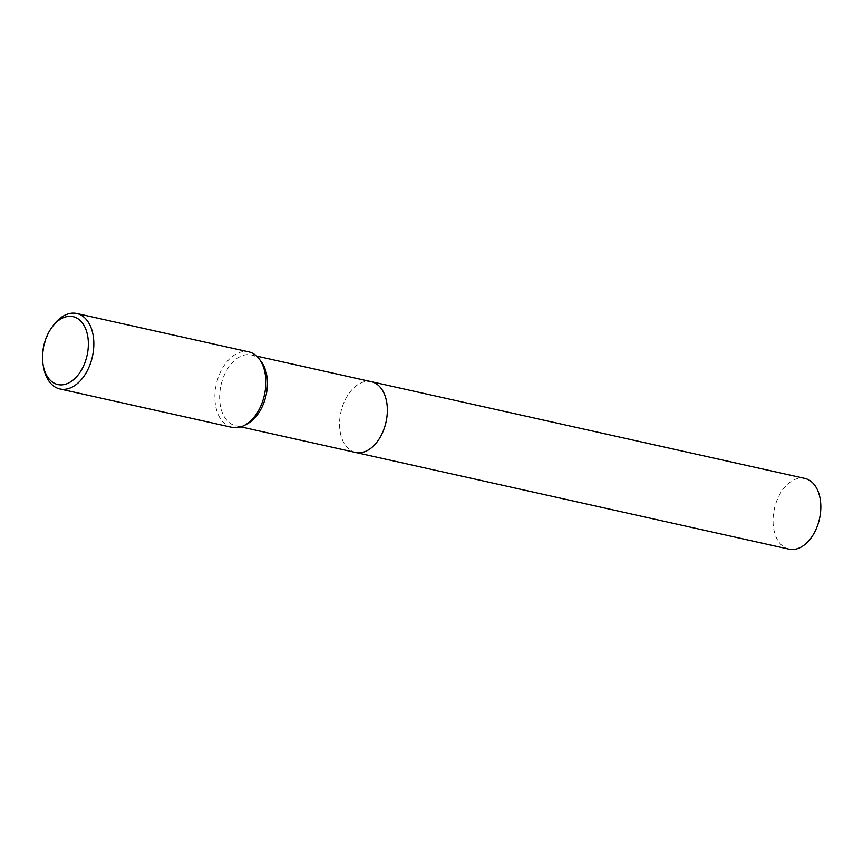 <?xml version="1.0" encoding="UTF-8"?>
<svg xmlns="http://www.w3.org/2000/svg" width="863" height="863" viewBox="0 0 863 863"><rect width="100%" height="100%" fill="white"/><g stroke="black" fill="none" stroke-linecap="round" stroke-linejoin="round"><path stroke-width="0.65" stroke-dasharray="4.32 3.24" d="M355.567 452.46A36.246 23.107 102.6 0 1 345.75 445.761A36.246 23.107 102.6 0 1 340.249 415.524A36.246 23.107 102.6 0 1 359.623 383.604A36.246 23.107 102.6 0 1 371.349 381.705M355.308 452.406A36.246 23.107 102.6 0 1 345.75 445.761A36.246 23.107 102.6 0 1 340.249 415.535A36.246 23.107 102.6 0 1 359.623 383.604A36.246 23.107 102.6 0 1 371.09 381.651M247.357 423.809A36.246 23.107 102.6 0 1 235.631 425.707A36.246 23.107 102.6 0 1 220.313 388.771A36.246 23.107 102.6 0 1 251.413 354.952A36.246 23.107 102.6 0 1 261.23 361.651M231.953 427.358A38.662 24.649 102.6 0 1 215.61 387.962A38.662 24.649 102.6 0 1 248.792 351.888M43.711 368.005A38.662 24.649 102.6 0 1 43.582 349.591A38.662 24.649 102.6 0 1 53.172 325.61M789.052 549.17A36.246 23.107 102.6 0 1 774.035 510.497A36.246 23.107 102.6 0 1 802.601 478.091A36.246 23.107 102.6 0 1 804.834 478.415M355.2 452.374A36.257 23.107 102.6 0 1 340.605 413.496A36.257 23.107 102.6 0 1 369.116 381.381A36.257 23.107 102.6 0 1 370.982 381.629M256.635 356.117L251.413 354.952M240.853 426.872L235.631 425.707"/><path stroke-width="1.29" d="M370.982 381.629A36.257 23.107 102.6 0 1 371.349 381.705A36.246 23.107 102.6 0 1 386.667 418.641A36.246 23.107 102.6 0 1 355.567 452.46A36.257 23.107 102.6 0 1 355.2 452.374M371.09 381.651A36.246 23.107 102.6 0 1 386.678 418.641A36.246 23.107 102.6 0 1 355.308 452.406M51.78 327.519L53.172 325.61A38.662 24.649 102.6 0 1 76.764 313.506L248.792 351.888A38.662 24.649 102.6 0 1 259.256 359.03L261.23 361.651A36.246 23.107 102.6 0 1 266.732 391.878A36.246 23.107 102.6 0 1 247.357 423.809L244.466 425.34A38.662 24.649 102.6 0 1 231.953 427.358L59.925 388.976A38.662 24.649 102.6 0 1 43.711 368.005L43.269 365.685A34.8 22.179 102.6 0 1 43.15 349.105A34.8 22.179 102.6 0 1 51.78 327.519A34.8 22.179 102.6 0 1 78.123 318.879A34.8 22.179 102.6 0 1 87.713 352.093A34.8 22.179 102.6 0 1 65.674 384.175A34.8 22.179 102.6 0 1 43.269 365.685M259.256 359.03A38.662 24.649 102.6 0 1 265.135 391.284A38.662 24.649 102.6 0 1 244.466 425.34M76.764 313.506A38.662 24.649 102.6 0 1 93.107 352.902A38.662 24.649 102.6 0 1 59.925 388.976M355.567 452.471A36.257 23.107 102.6 0 0 357.8 452.784A36.257 23.107 102.6 0 0 386.376 420.378A36.257 23.107 102.6 0 0 371.349 381.705L804.834 478.415A36.246 23.107 102.6 0 1 819.85 517.088A36.246 23.107 102.6 0 1 791.285 549.494A36.246 23.107 102.6 0 1 789.052 549.17L240.853 426.872M371.349 381.705L256.635 356.117"/></g></svg>
